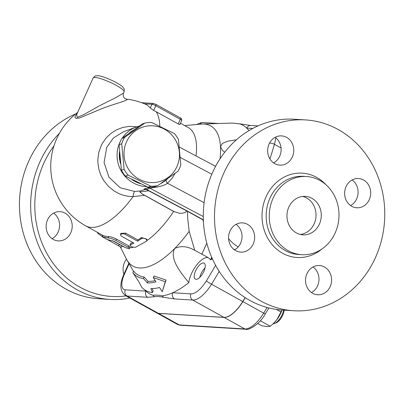 <?xml version="1.0" encoding="UTF-8"?>
<svg xmlns="http://www.w3.org/2000/svg" width="405" height="405" viewBox="0 0 405 405"><rect width="100%" height="100%" fill="white"/><g stroke="black" fill="none" stroke-linecap="round" stroke-linejoin="round"><path stroke-width="0.61" d="M98.704 298.748A95.595 85.096 -86.5 0 1 20.25 217.855A95.595 85.096 -86.5 0 1 75.74 113.901M52.073 238.687A14.646 13.041 93.5 0 0 58.178 231.959A14.646 13.041 93.5 0 0 53.642 213.116M47.537 219.844A14.646 13.041 -86.5 0 1 60.067 211.668A14.646 13.041 -86.5 0 1 70.799 232.733A14.646 13.041 -86.5 0 1 58.269 240.909A14.646 13.041 -86.5 0 1 47.537 219.844M123.905 274.241A14.646 13.041 -86.5 0 1 126.507 259.2M129.878 298.029A95.595 85.096 -86.5 0 1 109.922 299.437A95.595 85.096 -86.5 0 1 35.184 236.069A95.595 85.096 -86.5 0 1 59.378 133.372M53.951 145.861A92.512 82.352 93.5 0 0 44.55 248.898A92.512 82.352 93.5 0 0 126.036 295.903M288.821 207.127A19.273 17.157 -86.5 0 1 305.304 196.369A19.273 17.157 -86.5 0 1 321.246 216.66A19.273 17.157 -86.5 0 1 302.94 234.844A19.273 17.157 -86.5 0 1 288.821 207.127M300.323 234.454A19.273 17.157 93.5 0 0 315.986 216.336A19.273 17.157 93.5 0 0 302.662 196.435M335.218 232.84A39.163 34.86 -86.5 0 1 301.72 254.694A39.163 34.86 -86.5 0 1 269.325 213.465A39.163 34.86 -86.5 0 1 306.524 176.519A39.163 34.86 -86.5 0 1 335.218 232.84M375.541 257.388A95.595 85.096 -86.5 0 1 293.767 310.746A95.595 85.096 -86.5 0 1 214.701 210.109A95.595 85.096 -86.5 0 1 305.502 119.915A95.595 85.096 -86.5 0 1 375.541 257.388M346.032 186.71A14.646 13.041 -86.5 0 1 358.562 178.534A14.646 13.041 -86.5 0 1 369.294 199.599A14.646 13.041 -86.5 0 1 356.764 207.775A14.646 13.041 -86.5 0 1 346.032 186.71M324.476 267.001A14.646 13.041 -86.5 0 1 331.138 283.849A14.646 13.041 -86.5 0 1 317.662 294.769A14.646 13.041 -86.5 0 1 312.655 293.296A14.646 13.041 -86.5 0 1 305.993 276.453A14.646 13.041 -86.5 0 1 319.464 265.528A14.646 13.041 -86.5 0 1 324.476 267.001M253.236 243.952A14.646 13.041 -86.5 0 1 240.707 252.128A14.646 13.041 -86.5 0 1 229.974 231.063A14.646 13.041 -86.5 0 1 242.509 222.887A14.646 13.041 -86.5 0 1 253.236 243.952M274.798 163.66A14.646 13.041 -86.5 0 1 268.13 146.812A14.646 13.041 -86.5 0 1 281.612 135.893A14.646 13.041 -86.5 0 1 286.613 137.366A14.646 13.041 -86.5 0 1 293.276 154.209A14.646 13.041 -86.5 0 1 279.804 165.129A14.646 13.041 -86.5 0 1 274.798 163.66M273.608 162.911A14.646 13.041 93.5 0 0 281.095 150.533A14.646 13.041 93.5 0 0 275.177 137.335M234.51 249.905A14.646 13.041 93.5 0 0 242.003 237.532A14.646 13.041 93.5 0 0 236.085 224.335M311.47 292.547A14.646 13.041 93.5 0 0 318.958 280.174A14.646 13.041 93.5 0 0 313.04 266.976M350.568 205.553A14.646 13.041 93.5 0 0 356.673 198.825A14.646 13.041 93.5 0 0 352.137 179.982M245.248 297.685A262.111 109.942 119 0 1 242.873 301.588A26.214 10.996 119 0 1 224.066 317.419L158.456 313.384A21.587 9.052 119 0 1 156.7 312.893A21.587 9.052 119 0 1 156.639 312.857M293.767 310.746L282.548 310.053A95.595 85.096 -86.5 0 1 203.482 209.42A95.595 85.096 -86.5 0 1 294.283 119.227L305.502 119.915M138.383 182.731A29.297 28.37 -110.4 0 1 134.293 180.731M120.158 160.426A29.297 28.37 -110.4 0 1 119.647 154.973M130.562 132.177A29.297 28.37 -110.4 0 1 132.653 130.694M144.909 123.029L142.241 124.016L121.88 138.454A31.995 30.983 69.6 0 0 120.295 141.522A31.995 30.983 69.6 0 0 119.05 144.757L121.439 170.302A31.995 30.983 69.6 0 0 125.403 176.084L148.159 187.201A31.995 30.983 69.6 0 0 154.953 186.68L157.621 185.687A31.995 30.983 -110.4 0 1 150.827 186.209L128.071 175.092A31.995 30.983 -110.4 0 1 124.107 169.315L121.718 143.765A31.995 30.983 -110.4 0 1 122.963 140.53A31.995 30.983 -110.4 0 1 124.548 137.462L144.909 123.029A31.995 30.983 -110.4 0 1 151.708 122.502L174.459 133.62A31.995 30.983 -110.4 0 1 178.423 139.401L180.812 164.951A31.995 30.983 -110.4 0 1 177.982 171.254L157.621 185.687M126.502 141.856A28.522 27.621 69.6 0 0 154.386 182.518A28.522 27.621 69.6 0 0 174.317 138.176A28.522 27.621 69.6 0 0 126.502 141.856M121.88 138.454L124.548 137.462M148.159 187.201L150.827 186.209M125.403 176.084L128.071 175.092M121.439 170.302L124.107 169.315M119.05 144.757L121.718 143.765M129.084 133.23A29.297 28.37 -110.4 0 1 133.503 130.096M140.383 183.678A29.297 28.37 -110.4 0 1 131.767 179.45M120.518 163.549A29.297 28.37 -110.4 0 1 119.434 152.088M283.682 310.124A10.793 4.526 119 0 1 274.544 323.529A10.793 4.526 119 0 1 273.091 323.833M199.802 277.364A9.123 3.827 119 0 1 205.052 267.887M274.544 323.529L276.169 322.866A9.249 3.878 -61 0 0 284.173 310.154M282.067 310.022A16.19 6.789 119 0 1 276.787 319.763L281.971 310.017M257.702 323.499L261.751 325.742L267.148 326.638L270.251 326.263L273.345 323.6L276.787 319.763A16.19 6.789 119 0 1 273.729 323.231L273.345 323.6M260.309 320.755L270.251 326.263M276.392 309.42L281.029 311.992M208.373 257.752A18.503 7.761 -61 0 0 196.8 264.819A18.503 7.761 -61 0 0 188.796 282.634A96.365 40.419 119 0 1 172.727 292.749A96.365 40.419 119 0 1 162.359 295.868C158.152 295.113 155.029 294.921 152.979 295.291A96.365 40.419 119 0 1 145.896 291.099A96.365 40.419 119 0 1 144.737 289.864M125.358 295.523A21.587 9.052 -61 0 0 127.114 296.02L147.703 297.285A4.627 4.116 -86.5 0 1 145.896 291.099L125.307 289.833A16.959 7.113 119 0 1 124.436 274.134A4.627 0.825 24.2 0 0 123.889 274.276C119.429 284.042 119.92 291.124 125.358 295.523L156.578 312.822A21.587 9.052 -61 0 0 158.33 313.318L223.945 317.353A26.214 10.996 -61 0 0 242.752 301.522A262.111 109.942 -61 0 0 245.131 297.609M203.882 271.391A9.123 3.827 119 0 1 195.311 279.116A9.123 3.827 119 0 1 196.385 269.279A9.123 3.827 119 0 1 204.155 263.154A9.123 3.827 119 0 1 203.882 271.391M188.796 282.634C180.949 272.833 169.072 258.785 174.742 248.483C180.751 245.567 187.424 246.184 194.754 250.331L207.638 257.302L209.385 258.496L210.514 259.899L211.688 257.281M224.694 152.3L222.451 150.366L220.482 146.711L222.487 143.35L228.126 141.097L236.429 139.806M194.754 250.331L189.17 231.326A80.175 33.63 119 0 1 174.742 248.483A80.175 33.63 119 0 1 126.998 260.096A80.175 33.63 119 0 1 126.406 258.998L120.189 246.721M152.189 288.547L153.105 291.048L152.401 292.613L150.908 288.507A92.846 38.946 -61 0 0 159.529 287.504L162.202 291.757L165.301 281.738L153.287 277.572L155.96 281.829A89.606 37.584 119 0 1 147.319 282.887L143.426 278.559A87.176 36.566 119 0 1 132.875 272.752L138.687 281.46L141.649 287.256A95.271 39.963 -61 0 0 152.401 292.613M132.875 272.752L133.625 271.077A85.435 35.837 -61 0 0 144.129 276.995L148.017 281.323A87.865 36.855 -61 0 0 155.206 280.625M153.287 277.572L154.006 275.972L166.05 280.078L162.202 291.757M212.235 258.522A96.365 40.419 119 0 1 211.354 259.63L212.215 258.471M240.388 123.915L232.247 123.079L239.659 123.869A4.627 3.645 100.8 0 1 240.388 123.915L240.388 123.915A4.627 3.645 100.8 0 0 240.388 123.915L250.695 125.479A4.627 4.116 93.5 0 0 246.736 128.061A96.365 40.419 119 0 1 248.943 130.618M184.71 125.591L201.153 124.102A80.175 33.63 119 0 1 202.394 124.026A80.175 33.63 119 0 1 220.482 146.711A80.175 33.63 119 0 1 220.006 158.861M165.301 281.738L166.05 280.078M147.319 282.887L148.017 281.323M143.426 278.559L144.129 276.995M118.609 245.769C122.052 247.744 122.032 247.733 118.538 245.749L113.334 242.924L121.252 247.303L121.996 245.946M113.334 242.924L107.502 239.618M102.131 236.439L98.41 233.872L97.559 232.926L97.57 232.424M112.57 240.732L119.262 244.387C122.755 246.377 122.796 246.392 119.384 244.438M141.299 238.732L143.248 238.155L145.552 238.651L146.777 239.947L146.418 241.258L135.381 247.339L132.506 247.08L130.491 246.022L129.985 245.02L133.969 243.142L121.419 236.176L120.493 235.037L121.191 234.019L123.171 233.756L125.003 234.222L137.584 241.172L141.299 238.732L141.487 237.512L146.99 239.304L146.823 240.489M120.503 234.718L120.837 233.396L125.611 233.113L137.852 239.897A67.843 28.456 -61 0 0 141.487 237.512M137.852 239.897L137.584 241.172M129.98 245.045L130.911 243.273A67.843 28.456 -61 0 0 132.825 242.509M125.13 247.465L128.851 248.771L129.514 248.513L128.876 247.678L115.931 240.448C112.747 238.884 110.099 238.054 107.988 237.968L102.019 236.641L105.7 238.692L107.188 239.476L114.109 241.36L125.13 247.465M102.014 236.647L102.759 235.29L103.022 235.406A67.843 28.456 -61 0 0 108.591 236.586C110.661 236.672 113.284 237.502 116.463 239.066L128.709 245.85L130.051 247.187L129.499 248.564M147.703 297.285L154.659 296.743A4.627 4.425 -101.9 0 1 152.979 295.291M172.727 292.749A4.627 4.116 93.5 0 0 174.535 298.936L192.724 300.054A4.627 4.116 -86.5 0 1 190.917 293.868L172.727 292.749M162.359 295.868A4.627 3.645 100.8 0 0 163.645 297.295L174.535 298.936M235.062 249.586L233.66 249.242M239.659 123.869A96.365 40.419 119 0 1 246.736 128.061L252.786 128.436M179.774 124.036C180.195 124.694 179.673 124.659 178.205 123.925L156.168 111.719A61.904 55.105 93.5 0 0 153.687 110.428L150.27 108.029A67.559 28.34 -61 0 0 145.349 104.171A67.843 67.843 0 0 0 126.051 99.078M186.923 211.051L184.852 212.711L181.202 213.364L179.207 213.187L173.644 211.451A67.843 28.456 119 0 1 146.767 240.727M133.179 247.278A67.843 28.456 119 0 1 129.823 247.754M124.426 247.075A67.843 28.456 119 0 1 122.426 246.194L121.991 245.956M180.458 123.231L188.183 127.514A67.843 28.456 119 0 1 196.005 155.915M173.644 211.451L144.539 195.321L133.083 196.612A9.249 2.177 89.6 0 1 134.809 191.504L120.169 187.753L108.98 177.218L104.08 162.557L106.687 147.46L113.425 137.973L123.221 131.883L136.308 127.018A30.836 29.864 69.6 0 0 122.178 138.232M123.495 93.155L115.096 98.01L99.615 105.715L83.41 114.828L77.203 117.425L76.722 114.488L93.135 77.968A16.959 3.017 24.2 0 1 109.841 82.169A16.959 3.017 24.2 0 1 124.072 91.874L123.495 93.155C122.75 96.106 123.616 98.086 126.087 99.083L125.889 99.058C131.792 99.767 114.549 103.493 100.465 109.213L79.891 117.875C74.49 119.111 73.583 117.642 77.178 113.471M136.951 126.79L129.342 126.39L122.826 127.448L116.675 129.767L111.076 133.27L106.277 137.811L102.43 143.243L100.911 146.23L98.764 152.574L97.853 159.276L97.873 162.653L98.871 169.371L100.769 175.041L103.533 180.271L108.393 186.335L114.164 191.023L119.576 193.904L123.247 195.22L128.132 196.283L133.083 196.612A67.843 28.456 119 0 1 85.698 225.843L102.754 235.295M120.457 141.163A30.836 29.864 69.6 0 0 119.769 142.595A30.836 29.864 69.6 0 0 146.868 186.634M160.699 183.561A30.836 29.864 69.6 0 0 167.574 178.752M139.209 126.112A30.836 29.864 69.6 0 0 136.308 127.018M145.527 189.388L140.226 190.947L134.809 191.504M144.97 189.221L146.661 189.702L146.575 189.434A4.627 4.48 69.6 0 0 144.119 189.003L145.147 189.231M149.678 187.216L144.119 189.003M140.226 190.947L139.882 191.965L141.745 193.671L144.539 195.321M139.882 191.965L148.711 190.785M203.35 219.859L190.644 212.822A21.587 3.837 -155.8 0 0 189.094 211.982L146.575 189.434L149.86 188.209A4.627 4.48 69.6 0 0 147.405 187.783M203.28 216.553L149.86 188.209C151.981 187.672 162.602 186.978 167.478 183.247A4.627 1.407 48.5 0 1 166.02 180.119M189.17 231.326L187.591 217.348L187.561 211.39M238.231 246.908A38.546 34.314 -86.5 0 1 228.587 238.631M301.72 254.694L298.632 254.507A39.163 34.86 -86.5 0 1 266.242 213.273A39.163 34.86 -86.5 0 1 303.441 176.327L306.524 176.519M325.934 184.71A42.247 37.604 93.5 0 0 274.175 184.65A42.247 37.604 93.5 0 0 270.606 242.661A42.247 37.604 93.5 0 0 321.985 248.938M242.873 301.588L263.685 313.121A3.083 0.294 31.5 0 0 265.346 313.829L268.905 307.957M267.103 307.486A262.111 109.942 119 0 1 263.685 313.121A26.214 10.996 119 0 1 244.878 328.951A3.083 2.744 93.5 0 0 245.931 329.26C247.212 330.758 259.266 325.382 265.346 313.829M124.436 274.134L129.114 263.726M180.321 325.225A3.083 2.744 -86.5 0 1 179.268 324.916A21.587 9.052 119 0 1 177.511 324.425L180.321 325.225L245.931 329.26M224.066 317.419L244.878 328.951L179.268 324.916L158.456 313.384M215.602 265.321A257.484 108.003 119 0 1 206.408 280.832A21.587 9.052 119 0 1 190.917 293.868M212.048 258.096L211.354 259.63M206.798 243.137L201.811 254.239M119.262 244.387L118.538 245.749M125.611 233.113L125.337 234.389M130.911 243.273L130.486 244.625M128.709 245.85L128.172 247.227M116.463 239.066L115.931 240.448M108.591 236.586L107.988 237.968M103.022 235.406L102.293 236.763M158.33 313.318L127.114 296.02A4.627 4.116 -86.5 0 1 125.307 289.833M223.945 317.353L192.724 300.054A26.214 10.996 -61 0 0 211.531 284.224A4.627 0.44 -148.5 0 1 206.408 280.832M242.752 301.522L211.531 284.224A262.111 109.942 -61 0 0 219.196 271.38M154.659 296.743C156.588 296.339 159.585 296.521 163.645 297.295M269.933 158.937A262.111 109.942 -61 0 0 274.418 144.296L281.055 147.972M199.868 124.219A4.627 4.116 -86.5 0 1 203.275 122.563L218.66 123.51M269.553 143.097A4.627 2.01 16.1 0 1 274.418 144.296A26.214 10.996 -61 0 0 275.719 137.746M144.529 103.822L151.956 104.282A1.544 1.372 -86.5 0 1 153.272 103.422L141.644 102.703M150.27 108.029L151.956 104.282A3.083 0.547 24.2 0 1 155.803 105.725A1.544 0.648 -61 0 0 155.849 104.333A1.544 0.648 -61 0 0 155.728 104.298M180.21 117.865A1.544 0.648 119 0 1 180.336 117.901A1.544 0.648 119 0 1 180.291 119.293A3.083 0.547 24.2 0 1 181.698 120.467C181.835 118.918 181.379 118.057 180.336 117.901L155.849 104.333L153.272 103.422M153.687 110.428L155.803 105.725L180.291 119.293L178.205 123.925M156.168 111.719A67.843 28.456 119 0 1 159.798 126.178M141.745 193.671L174.423 211.78M204.11 202.687L167.478 183.247L171.776 178.656L175.208 173.279M180.427 157.555L211.8 174.206M146.661 189.702L188.391 211.83A10.793 3.66 -62.1 0 0 189.094 211.982M190.644 212.822A10.793 4.526 119 0 1 189.768 212.574L188.391 211.83M98.709 298.748L109.927 299.442M156.7 312.893L177.511 324.425M126.998 260.096L133.523 271.304M123.889 274.276L128.841 263.255M196.592 124.512L200.92 122.735L203.275 122.563M250.695 125.479L257.914 125.925M179.926 124.421L181.698 120.467M93.135 77.968C94.669 76.236 95.55 75.538 95.788 75.872L97.757 75.74C100.551 75.7 106.125 77.649 114.473 81.582C123.495 86.635 122.259 86.559 123.864 88.467C124.274 88.417 124.345 89.556 124.072 91.874M77.664 112.387A67.843 67.843 0 0 0 85.698 225.843M203.452 222.087L202.971 219.895M189.768 212.574L203.356 220.107M202.394 124.026L232.247 123.079M215.597 166.308L179.466 147.142"/></g></svg>
